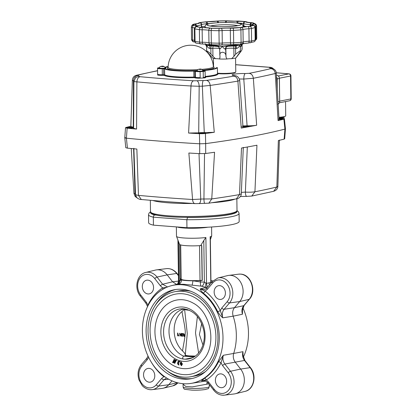 <?xml version="1.0" encoding="UTF-8"?>
<svg xmlns="http://www.w3.org/2000/svg" width="416" height="416" viewBox="0 0 416 416"><rect width="100%" height="100%" fill="white"/><g stroke="black" fill="none" stroke-linecap="round" stroke-linejoin="round"><path stroke-width="0.62" d="M159.089 67.912A4.025 0.499 -0.8 0 0 158.314 68.214A4.025 0.499 -0.8 0 0 162.261 68.656L165.568 68.817A25.657 3.172 -0.8 0 0 193.69 70.964L196.269 71.256A4.025 0.499 -0.8 0 0 199.477 71.542A4.025 0.499 -0.8 0 0 203.33 71.292A4.025 0.499 -0.8 0 0 204.105 70.985A4.025 0.499 -0.8 0 0 203.887 70.829L203.31 70.585L204.261 70.361A25.657 3.172 -0.8 0 0 211.463 69.436A25.657 3.172 -0.8 0 0 216.393 67.496A25.657 3.172 179.2 0 1 204.261 70.361L203.31 70.585L203.887 70.829A4.025 0.499 179.2 0 1 204.105 70.985A4.025 0.499 179.2 0 1 201.906 71.458A4.025 0.499 179.2 0 1 197.709 71.474A4.025 0.499 179.2 0 1 196.269 71.256L193.69 70.964A25.657 3.172 179.2 0 1 175.62 70.621A25.657 3.172 179.2 0 1 165.568 68.817L162.261 68.656A4.025 0.499 179.2 0 1 159.968 68.593A4.025 0.499 179.2 0 1 158.314 68.214A4.025 0.499 179.2 0 1 159.474 67.85A4.025 0.499 -0.8 0 0 159.089 67.912M165.521 67.517L165.162 67.569L165.521 67.517M168.132 66.664A25.657 3.172 -0.8 0 0 165.849 67.428A25.657 3.172 179.2 0 1 168.132 66.664M165.204 67.865A3.52 0.437 179.2 0 1 165.833 68.162A3.52 0.437 179.2 0 1 165.183 68.375A3.52 0.437 179.2 0 1 161.46 68.593A3.52 0.437 179.2 0 1 158.844 68.26A3.52 0.437 179.2 0 1 159.468 67.943M202.94 70.746A3.52 0.437 179.2 0 1 203.575 71.048A3.52 0.437 179.2 0 1 202.925 71.261A3.52 0.437 179.2 0 1 199.202 71.474A3.52 0.437 179.2 0 1 196.586 71.146A3.52 0.437 179.2 0 1 197.21 70.829M219.638 49.093A3.016 0.374 -0.8 0 0 219.622 49.135L219.981 56.898L219.648 59.004A5.028 0.624 179.2 0 0 217.979 58.765A5.028 0.624 -0.8 0 0 215.545 58.682A5.028 0.624 -0.8 0 0 215.452 58.687A12.074 1.492 179.2 0 1 212.503 57.907A12.074 1.492 179.2 0 1 212.498 57.902L206.866 51.584L206.913 51.033C208.073 51.527 209.414 52.572 210.938 54.174L210.855 48.422A3.016 1.206 86.1 0 1 211.188 46.4A3.016 1.206 86.1 0 1 211.51 45.911M242.949 43.607A19.115 2.361 179.2 0 1 242.544 43.8L239.756 45.276L235.31 45.126A19.115 2.361 179.2 0 1 228.478 45.594L222.279 46.472L216.273 45.599A19.115 2.361 179.2 0 1 210.236 45.141L206.835 45.292L209.846 45.895L209.784 48.469A3.016 0.374 -0.8 0 0 210.855 48.422L212.831 48.287L212.94 56.363L215.452 58.687M234.463 45.854A3.016 1.768 -85.6 0 1 235.03 46.389A3.016 1.768 -85.6 0 1 235.581 48.407L235.659 54.163L239.834 51.017L240.391 51.563L235.945 57.886A12.074 1.492 179.2 0 1 234.25 58.318A12.074 1.492 179.2 0 1 231.65 58.677L233.948 56.352L233.839 48.277L235.581 48.407A3.016 0.374 -0.8 0 0 236.574 48.454L236.012 45.88L241.54 44.866L242.018 44.205M242.544 43.8A0.754 0.712 67.8 0 1 242.107 44.481L240.365 47.143L240.391 51.563M231.65 58.677A5.028 0.624 179.2 0 0 228.982 58.76A5.028 0.624 -0.8 0 0 226.954 58.989A5.028 0.624 -0.8 0 0 226.897 58.999A12.074 1.492 179.2 0 1 219.648 59.004M226.465 46.998A3.016 2.98 -139.5 0 0 225.872 48.823L225.982 56.898L226.897 58.999M235.57 58.011L235.768 71.895A11.066 1.368 179.2 0 1 235.685 72.067A11.066 1.368 179.2 0 1 233.641 72.732A11.066 1.368 179.2 0 1 217.474 73.185M217.464 73.596A10.566 1.305 -0.8 0 0 233.241 73.2A10.566 1.305 -0.8 0 0 235.191 72.561L235.685 72.067M206.045 44.886L206.835 45.292L205.26 43.82M205.468 44.226L205.52 44.496L205.395 44.231A0.754 0.744 -36.5 0 1 205.317 44.096M210.236 45.141A0.754 0.551 96.9 0 0 210.803 45.817L209.846 45.895L209.227 45.224M205.52 44.496L206.596 46.592L206.835 45.292C207.366 47.018 208.348 48.079 209.784 48.469M210.803 45.817A18.361 2.267 -0.8 0 0 216.596 46.259A0.754 0.317 -87.5 0 1 216.554 46.264L216.554 46.264A0.754 0.317 -87.5 0 1 216.273 45.599M217.719 45.869L217.745 46.498L210.642 45.807M242.112 44.481L242.107 44.481C243.282 43.774 243.719 43.306 243.412 43.077M236.553 45.209L236.012 45.88L234.884 45.807A0.754 0.432 -95.8 0 0 234.952 45.807L234.952 45.807A0.754 0.432 -95.8 0 0 235.31 45.126M228.478 45.594L228.348 46.259L227.074 46.493L226.944 45.864M234.998 45.796L228.348 46.259A18.361 2.267 -0.8 0 0 234.884 45.807M216.596 46.259L228.348 46.259M217.745 46.498L217.74 46.493C219.008 47.018 219.669 47.928 219.726 49.228L222.279 46.472C223.543 48.064 224.557 48.984 225.326 49.223A3.016 0.374 -0.8 0 0 225.644 49.088L225.872 48.823A5.028 0.624 179.2 0 1 226.808 48.511A5.028 0.624 179.2 0 1 233.839 48.277A3.016 1.768 -85.6 0 0 233.288 46.254A3.016 1.768 -85.6 0 0 233.059 45.978M227.074 46.493C225.924 47.013 225.342 47.923 225.326 49.223M240.469 46.394A3.016 0.374 -0.8 0 0 241.202 46.316L241.379 45.089M241.202 46.316L242.065 44.512L242.128 49.02M236.574 48.454C237.978 48.064 239.039 47.003 239.756 45.276L240.334 47.471M240.365 51.652L240.37 52.156L236.496 57.242A5.028 0.624 179.2 0 0 236.35 57.268M235.659 54.163L233.948 56.352M225.982 56.898L225.644 49.088A3.016 2.98 -139.5 0 1 226.491 46.972M219.721 54.844L220.34 52.936L222.357 52.213C224.411 52.463 225.534 53.342 225.722 54.844M206.866 51.584L206.913 51.033M212.94 56.363L210.938 54.174M219.981 56.898L220.017 57.408M240.37 52.156C241.857 50.352 242.351 49.176 241.868 48.636M201.755 27.487L201.614 26.733L201.51 27.472M243.599 26.874L243.844 25.87L243.542 25.802L243.292 26.915M203.783 133.609L203.018 133.666M202.233 133.489L200.543 133.682M200.954 133.692L202.223 133.692M208.208 203.195L208.842 203.185L211.754 198.931L214.557 152.256A405.532 50.123 179.2 0 1 205.707 153.488L205.67 143.608A406.234 50.211 -0.8 0 0 284.913 129.09L284.154 139.11A405.532 50.123 179.2 0 1 278.356 140.566L276.853 187.002L273.619 191.308C276.318 190.476 277.737 188.822 277.872 186.347L276.853 187.002A402.236 49.717 179.2 0 1 254.93 191.776C252.465 192.202 249.278 192.306 245.367 192.088L241.358 192.405M204.537 153.608L203.928 198.999A5.028 0.624 -0.8 0 0 202.171 199.014A5.028 0.624 -0.8 0 0 200.751 199.092L192.572 199.503A402.236 49.717 179.2 0 1 164.7 197.584A402.236 49.717 179.2 0 1 138.471 195.369C136.204 195.062 135.242 194.641 135.585 194.111M199.02 153.629L200.751 199.092C200.663 202.093 199.956 203.58 198.624 203.554L194.865 203.611L167.268 201.713L141.284 199.514L138.471 195.369L136.848 149.048A405.532 50.123 179.2 0 1 127.421 148.143L126.412 138.19A406.234 50.211 -0.8 0 0 161.548 141.263A406.234 50.211 -0.8 0 0 199.68 143.79L199.701 153.665A405.532 50.123 179.2 0 1 188.864 153.02L192.572 199.503C192.847 202.296 193.736 203.658 195.244 203.58M136.718 197.501L135.002 193.731L133.936 193.435L131.248 148.517M141.284 199.514C140.504 199.638 139.282 199.243 137.613 198.328C136.089 196.903 135.382 195.572 135.502 194.324L133.869 148.288M198.926 203.58L208.842 203.185L236.376 198.89L239.486 194.605A402.236 49.717 179.2 0 1 211.754 198.931L203.928 198.999C204.027 201.989 204.376 203.445 204.974 203.367M273.619 191.308L251.742 196.071L246.906 196.352C246.028 196.44 245.513 195.016 245.367 192.088L247.317 147.014M236.376 198.89C237.536 199.077 241.342 197.059 241.296 193.872L239.486 194.605L241.498 148.039A405.532 50.123 179.2 0 0 256.942 145.205L254.93 191.776L251.742 196.071M135.574 193.929A5.028 0.624 -0.8 0 0 135.002 193.731L133.609 148.741M284.154 139.11L284.684 138.83L285.444 128.809L284.913 129.09A406.234 50.211 179.2 0 1 205.67 143.608L199.68 143.79A406.234 50.211 179.2 0 1 161.548 141.263A406.234 50.211 179.2 0 1 126.412 138.19C124.717 137.998 124.348 137.758 125.315 137.472L124.784 137.764L125.788 147.716L127.421 148.143M199.701 153.665L205.707 153.488M281.611 117.042L281.611 117.276A6.765 0.92 179.3 0 1 278.975 118.035M282.209 118.378L282.199 117.64L281.008 117.879A7.545 1.024 179.3 0 1 280.878 117.9L279.947 118.201M280.883 118.274L280.878 117.9M281.008 117.879L281.013 118.284M282.126 116.974L284.086 117.385L282.199 117.64M284.102 118.648L284.086 117.385M282.615 118.409L282.604 117.676M278.928 117.286A10.894 1.477 -0.7 0 0 285.719 115.83L285.548 101.572M202.94 70.777L202.946 71.001A2.865 0.354 179.2 0 1 201.38 71.339A2.865 0.354 179.2 0 1 198.39 71.349A2.865 0.354 179.2 0 1 197.21 71.079L197.21 70.855A2.865 0.354 179.2 0 0 198.385 71.126A2.865 0.354 179.2 0 0 202.394 70.996A2.865 0.354 179.2 0 0 202.94 70.777C202.228 69.15 200.798 68.666 198.661 69.316C197.803 69.352 197.319 69.862 197.21 70.855M200.741 69.269L200.283 69.519M200.278 69.269L199.181 69.472L200.938 69.446M165.204 67.891L165.204 68.12A2.865 0.354 179.2 0 1 163.639 68.458A2.865 0.354 179.2 0 1 160.649 68.468A2.865 0.354 179.2 0 1 159.474 68.198L159.468 67.974A2.865 0.354 179.2 0 0 160.649 68.245A2.865 0.354 179.2 0 0 164.653 68.11A2.865 0.354 179.2 0 0 165.204 67.891C164.486 66.269 163.062 65.78 160.919 66.435C160.061 66.466 159.578 66.981 159.468 67.974M162.999 66.383L162.542 66.638M162.536 66.383L161.158 66.513L163.197 66.56M247.374 126.781L246.615 126.838M245.83 126.662L244.135 126.849M244.546 126.864L245.82 126.864M282.027 119.267L281.268 119.324M280.483 119.148L279.058 119.246M279.198 119.35L280.472 119.35M131.435 128.081L130.676 128.138M129.886 127.962L128.196 128.154M128.606 128.164L129.88 128.164M235.664 64.73L269.74 67.335A10.062 1.243 -0.8 0 0 270.754 68.198L270.78 68.619A397.218 49.098 179.2 0 1 249.132 73.33L245.19 73.554C236.548 73.278 228.322 74.786 233.995 75.608C234.863 75.769 234.827 75.946 233.88 76.128C236.163 76.565 237.505 78.218 237.9 81.094L241.218 128.071A405.532 50.123 -0.8 0 0 256.662 125.242C254.212 125.668 251.02 125.85 247.088 125.788L242.918 125.913M239.372 78.978L243.792 79.045L253.349 78.265A402.236 49.717 -0.8 0 0 275.267 73.492L276.292 73.122C276.136 70.673 274.659 69.056 271.851 68.266L271.752 68.245M127.145 128.175L125.512 127.733L124.784 137.748L126.412 138.19L127.145 128.175A405.532 50.123 -0.8 0 0 136.568 129.08L136.885 81.858C137.14 78.967 138.216 77.246 140.104 76.7L138.918 76.326A10.062 1.243 -0.8 0 0 137.758 75.566L137.732 75.145A397.218 49.098 179.2 0 1 157.57 70.788M134.009 81.297C133.666 81.531 134.623 81.718 136.885 81.858A402.236 49.717 -0.8 0 0 163.114 84.079A402.236 49.717 -0.8 0 0 190.986 85.992L199.176 86.278A5.028 0.624 179.2 0 1 200.595 86.206A5.028 0.624 179.2 0 1 202.353 86.185L204.266 132.642A5.028 0.624 -0.8 0 0 201.245 132.626A5.028 0.624 -0.8 0 0 198.713 132.808L199.176 86.278C199.004 83.216 198.25 81.375 196.914 80.756L193.528 80.782A397.218 49.098 179.2 0 1 166.005 78.894A397.218 49.098 179.2 0 1 140.104 76.7M137.732 75.145L136.609 75.249C134.066 75.832 132.647 77.485 132.356 80.21L130.837 126.506L133.276 127.218L133.427 80.917C133.645 77.865 135.091 76.081 137.758 75.566M198.713 132.808L188.588 133.052L190.986 85.992C191.183 83.096 192.031 81.359 193.528 80.782M205.234 77.215L205.192 76.96A5.028 0.624 179.2 0 1 203.278 77.475L204.521 77.891A33.202 4.103 179.2 0 1 198.884 78.213L200.169 77.652L200.086 71.661A5.028 0.624 179.2 0 1 197.116 71.583A5.028 0.624 179.2 0 1 195.317 71.308L193.809 71.084A26.666 3.297 179.2 0 1 175.027 70.73A26.666 3.297 179.2 0 1 164.58 68.853L162.24 68.78A5.028 0.624 179.2 0 1 159.375 68.702A5.028 0.624 179.2 0 1 157.55 68.411A33.202 4.103 179.2 0 1 157.539 68.318A33.202 4.103 179.2 0 1 157.628 68.006A5.028 0.624 179.2 0 1 159.494 67.683M127.452 128.112A3.775 0.468 179.2 0 1 125.902 127.754A3.775 0.468 179.2 0 1 127.962 127.312A3.775 0.468 179.2 0 1 131.898 127.296A3.775 0.468 179.2 0 1 133.448 127.65A3.775 0.468 179.2 0 1 131.388 128.097A3.775 0.468 179.2 0 1 127.452 128.112M199.8 133.64A3.775 0.468 179.2 0 1 198.25 133.281A3.775 0.468 179.2 0 1 200.309 132.839A3.775 0.468 179.2 0 1 204.246 132.824A3.775 0.468 179.2 0 1 205.795 133.177A3.775 0.468 179.2 0 1 203.736 133.624A3.775 0.468 179.2 0 1 199.8 133.64M241.842 126.454A3.775 0.468 179.2 0 1 243.906 126.012A3.775 0.468 179.2 0 1 247.837 125.996A3.775 0.468 179.2 0 1 249.392 126.35A3.775 0.468 179.2 0 1 247.328 126.792A3.775 0.468 179.2 0 1 243.396 126.807M279.006 118.466A3.775 0.468 179.2 0 1 282.49 118.482A3.775 0.468 179.2 0 1 284.045 118.836A3.775 0.468 179.2 0 1 279.063 119.35M164.58 68.853L164.668 74.844A0.504 0.489 -58.6 0 1 164.18 75.358A27.165 3.359 -0.8 0 0 193.955 77.636L193.892 77.074A26.666 3.297 179.2 0 1 175.11 76.721A26.666 3.297 179.2 0 1 164.668 74.844L162.328 74.771A5.028 0.624 179.2 0 1 159.458 74.693A5.028 0.624 179.2 0 1 157.633 74.402L157.7 75.067A33.202 4.103 179.2 0 1 157.628 74.807L157.539 68.318M157.633 74.402L157.55 68.411M217.485 73.492L217.396 67.48A26.666 3.297 179.2 0 1 204.792 70.46L204.318 70.574L204.838 70.772A5.028 0.624 179.2 0 1 205.109 70.97A5.028 0.624 179.2 0 1 203.195 71.484A33.202 4.103 179.2 0 1 200.086 71.661M203.278 77.475L203.195 71.484M213.278 65.785A26.666 3.297 179.2 0 1 213.543 65.832M165.074 67.314A26.666 3.297 179.2 0 1 168.142 66.414M270.754 68.198L271.851 68.266M270.78 68.619C273.333 68.999 274.83 70.626 275.267 73.492L278.08 120.598L279.11 120.073L276.292 73.122M245.19 73.554C244.317 74.204 243.849 76.034 243.792 79.045L247.088 125.788M233.995 75.608L234.562 75.598M188.588 133.052A405.532 50.123 -0.8 0 0 199.42 133.697L199.68 143.79L205.67 143.608L205.426 133.52A405.532 50.123 -0.8 0 0 214.282 132.293L210.168 85.426C209.804 82.545 208.577 80.87 206.492 80.397L203.263 80.569C202.67 81.245 202.368 83.117 202.353 86.185L210.168 85.426A402.236 49.717 -0.8 0 0 237.9 81.094L239.71 80.48C239.08 77.584 237.468 75.967 234.879 75.634M132.356 80.21L133.427 80.917A5.028 0.624 179.2 0 1 133.931 81.073M136.568 129.08L133.588 128.315L133.921 81.39L135.658 77.548L138.918 76.326M130.848 126.24A405.532 50.123 -0.8 0 0 126.043 127.457L125.512 127.733M278.08 120.598A405.532 50.123 -0.8 0 0 283.873 119.142L284.409 118.851L282.344 118.388L278.985 118.128M283.873 119.142L284.913 129.09L285.444 128.794L284.409 118.851M241.218 128.071L243.022 127.384M214.282 132.293L204.266 132.642M205.426 133.52L199.42 133.697M189.368 310.284L188.916 310.242C185.796 309.92 184.35 309.551 184.584 309.14L181.979 311.542A24.653 19.739 -100.4 0 0 182.53 350.964C184.387 352.69 185.286 353.99 185.224 354.864L185.219 354.884C185.203 355.321 186.644 355.67 189.545 355.904L195.307 356.075M198.604 352.992L195.504 332.956L197.397 316.498M177.772 284.066A4.025 3.037 71.5 0 0 178.984 280.155L180.19 280.42L181.454 279.926C183.836 280.483 187.658 280.774 192.92 280.805L200.429 281.965L204.376 282.095L206.534 283.405L210.964 282.381A4.025 3.827 -171 0 0 211.037 283.026M211.583 226.99L211.702 235.815A17.607 2.179 179.2 0 1 211.687 235.914A17.607 2.179 179.2 0 1 210.148 236.735L210.335 237.089M237.006 210.6L238.451 211.77L239.065 213.465L239.174 221.452A45.276 5.595 179.2 0 1 230.48 224.879A45.276 5.595 179.2 0 1 186.95 227.708L186.836 219.721L153.322 217.162A45.276 5.595 179.2 0 1 148.517 214.729L149.074 213.034L150.493 211.812M150.613 212.311A43.264 5.346 -0.8 0 0 154.877 214.978C153.873 215.244 153.358 215.972 153.322 217.162L153.436 225.15A45.276 5.595 179.2 0 1 148.632 222.716L148.517 214.729M228.207 372.783A2.012 0.66 142.1 0 1 230.485 371.254A14.508 11.617 79.6 0 1 233.553 386.074A14.508 11.617 79.6 0 1 224.416 395.153L222.399 395.2C218.998 394.862 216.122 393.214 213.772 390.255A2.012 0.66 -37.9 0 1 214.172 389.23A12.501 10.01 -100.4 0 0 221.364 393.411A12.501 10.01 -100.4 0 0 230.589 386.469A12.501 10.01 -100.4 0 0 228.207 372.783L222.596 365.586A2.012 0.66 142.1 0 1 224.869 364.052L235.243 362.154C233.345 359.492 232.825 356.59 233.683 353.439L223.324 355.29L221 362.778A2.012 0.811 25.7 0 0 218.442 361.873L223.324 355.29C222.435 358.452 222.95 361.374 224.869 364.052L230.485 371.254L240.63 369.07L250.125 367.65L244.514 360.454L235.243 362.154L240.63 369.07A15.09 12.085 79.6 0 1 243.979 383.828A15.09 12.085 79.6 0 1 235.43 393.728A15.09 12.085 79.6 0 1 234.322 393.931L224.416 395.153A14.508 11.617 79.6 0 1 222.539 395.195M166.587 377.978L163.987 379.74L158.564 386.095A14.508 11.617 79.6 0 1 152.209 389.636L162.115 388.414A15.09 12.085 -100.4 0 0 163.228 388.211A15.09 12.085 -100.4 0 0 168.724 384.732L172.021 380.864M149.063 368.378A6.958 5.574 79.6 0 1 154.747 374.998A6.958 5.574 79.6 0 1 150.415 382.132A6.958 5.574 79.6 0 1 149.256 382.195A6.958 5.574 79.6 0 1 143.577 375.575A6.958 5.574 79.6 0 1 147.909 368.441A6.958 5.574 79.6 0 1 149.063 368.378M221.104 387.681A6.958 5.574 -100.4 0 0 222.264 387.624A6.958 5.574 -100.4 0 0 226.595 380.489A6.958 5.574 -100.4 0 0 220.912 373.87A6.958 5.574 -100.4 0 0 219.757 373.932A6.958 5.574 -100.4 0 0 215.426 381.066A6.958 5.574 -100.4 0 0 221.104 387.681M219.679 285.631A6.958 5.574 79.6 0 1 225.363 292.245A6.958 5.574 79.6 0 1 221.031 299.38A6.958 5.574 79.6 0 1 219.877 299.442A6.958 5.574 79.6 0 1 214.193 292.822A6.958 5.574 79.6 0 1 218.525 285.688A6.958 5.574 79.6 0 1 219.679 285.631M148.028 293.951A6.958 5.574 -100.4 0 0 149.183 293.894A6.958 5.574 -100.4 0 0 153.514 286.754A6.958 5.574 -100.4 0 0 147.831 280.14A6.958 5.574 -100.4 0 0 146.676 280.197A6.958 5.574 -100.4 0 0 142.345 287.336A6.958 5.574 -100.4 0 0 148.028 293.951M208.738 383.796L206.721 384.218L207.236 382.049M183.383 383.724A49.873 39.936 -100.4 0 0 189.836 383.578A49.873 39.936 -100.4 0 0 222.799 333.32A49.873 39.936 -100.4 0 0 182 284.747A49.873 39.936 -100.4 0 0 171.876 285.568A49.873 39.936 -100.4 0 0 142.813 337.464A49.873 39.936 -100.4 0 0 183.383 383.724M189.836 383.578L205.832 381.061M204.313 380.531L201.505 380.858L204.355 378.378A49.915 39.967 -100.4 0 0 218.442 361.873M243.074 356.398L242.97 351.686L242.892 354.895L244.93 360.547A2.012 0.66 142.1 0 0 244.514 360.454C242.611 357.77 242.096 354.848 242.97 351.686L233.683 353.439A50.632 40.544 -100.4 0 0 233.163 316.165L222.799 317.834C220.766 316.108 219.081 314.059 217.74 311.683A49.915 39.967 -100.4 0 0 203.164 292.984C201.448 291.45 200.47 290.077 200.221 288.87L206.248 287.347L201.183 286.125L183.893 284.289L177.273 284.3M182.062 289.312A45.276 36.254 -100.4 0 0 174.528 289.702A45.276 36.254 -100.4 0 0 146.375 336.118A45.276 36.254 -100.4 0 0 183.321 379.163A45.276 36.254 -100.4 0 0 190.856 378.773A45.276 36.254 -100.4 0 0 219.008 332.358A45.276 36.254 -100.4 0 0 182.062 289.312M182.255 290.524A43.243 34.627 79.6 0 1 185.557 290.477A43.243 34.627 79.6 0 1 186.441 290.534A43.243 34.627 79.6 0 1 190.315 291.091M243.282 357.266A49.873 39.936 -100.4 0 0 242.819 307.679M212.857 280.925A49.873 39.936 -100.4 0 0 210.938 280.524M210.954 281.658L211.723 282.22M242.507 308.75L242.445 314.236L233.163 316.165C232.211 312.879 232.648 310.05 234.478 307.668L239.689 301.569A15.09 12.085 -100.4 0 0 241.675 284.32A15.09 12.085 -100.4 0 0 228.758 275.387A15.09 12.085 -100.4 0 0 227.646 275.59L217.953 277.961A14.508 11.617 79.6 0 1 220.896 277.722A14.508 11.617 79.6 0 1 231.852 287.435A14.508 11.617 79.6 0 1 229.528 302.931L239.689 301.569L249.174 299.333A14.508 11.617 -100.4 0 0 251.493 283.837A14.508 11.617 -100.4 0 0 240.542 274.123A14.508 11.617 -100.4 0 0 238.664 274.165L240.682 274.118C251.087 274.409 256.844 291.335 249.496 299.146A2.012 1.009 40.5 0 1 249.174 299.333L243.75 305.692A2.012 1.009 40.5 0 0 244.067 305.505L249.496 299.146M184.558 335.202L184.064 336.606L183.175 335.046L183.685 333.637L184.558 335.202M184.142 336.586L184.709 335.176L183.758 333.632M184.366 335.176L183.732 333.908L183.368 335.078L184.007 336.352L184.366 335.176M184.085 336.326L183.518 335.046L183.81 333.908M184.408 308.875L183.882 308.828C194.22 310.591 200.876 317.938 203.845 330.871C206.107 343.132 200.023 355.581 190.949 358.337A25.371 20.316 -100.4 0 1 185.11 359.195L192.535 357.703M187.424 309.546L182.957 309.202C181.641 308.844 181.667 308.703 183.03 308.771A25.371 20.316 -100.4 0 0 181.865 308.771A25.371 20.316 -100.4 0 0 163.592 333.138A25.371 20.316 -100.4 0 0 183.732 359.091L185.11 359.195M180.123 363.626L180.934 361.915L182.125 364.078L181.334 365.674L180.123 363.626M181.475 365.633L182.421 364.026L181.09 361.904M183.555 374.613A40.747 32.63 -100.4 0 0 215.909 336.7A40.747 32.63 -100.4 0 0 182.421 293.748A40.747 32.63 -100.4 0 0 159.006 304.174C142.802 322.265 149.64 359.58 171.21 370.744A40.747 32.63 -100.4 0 0 183.555 374.613M183.466 368.623A34.71 27.799 -100.4 0 0 203.414 359.746C217.032 344.973 210.995 312.021 193.024 303.035A34.71 27.799 -100.4 0 0 182.504 299.738A34.71 27.799 -100.4 0 0 154.944 332.041A34.71 27.799 -100.4 0 0 183.466 368.623M180.513 363.693L181.199 365.3L181.745 363.896L181.038 362.289L180.513 363.693M181.34 365.248L180.809 363.641L181.199 362.289M183.586 377.109A43.264 34.648 -100.4 0 0 190.788 376.74A43.264 34.648 -100.4 0 0 217.693 332.384A43.264 34.648 -100.4 0 0 182.39 291.252A43.264 34.648 -100.4 0 0 175.188 291.626A43.264 34.648 -100.4 0 0 148.283 335.977A43.264 34.648 -100.4 0 0 183.586 377.109M205.119 371.873A43.243 34.627 79.6 0 1 200.886 374.135A43.243 34.627 79.6 0 1 197.782 375.263M175.926 360.318L174.184 359.44M174.834 363.236L176.431 360.152L174.689 363.272L172.453 362.242L172.942 361.972L174.028 359.455L175.677 360.459L176.134 360.204M172.593 362.544L173.103 362.372M178.875 365.004L178.49 362.554M178.74 364.614L178.147 363.735L177.46 363.709L178.594 364.66L178.308 362.929L177.627 362.97L178.173 361.208L179.696 361.66L179.639 362.086L178.417 361.717L178.121 362.643L178.734 365.045L177.46 363.709M177.97 363.142L178.464 362.924M179.639 362.086L179.993 361.608L178.173 361.208M178.428 362.554L178.672 361.795M173.571 361.624L174.33 359.876M174.678 362.799L173.68 362.05L175.443 361.072M173.285 361.785L175.339 360.646L174.179 359.887L173.285 361.785M173.384 362.102L174.533 362.84L175.432 360.968L173.68 362.05M175.791 360.771L176.088 360.719M176.27 360.506L176.566 360.448M179.696 361.66L179.993 361.608M177.85 363.787L178.147 363.735M183.03 308.771L183.581 308.802L183.03 308.771M194.017 356.923L183.612 356.127L185.536 355.774L185.333 354.156L185.214 354.9M183.732 359.091C182.369 358.764 182.328 357.776 183.612 356.127A24.653 19.739 -100.4 0 1 169 331.573A24.653 19.739 -100.4 0 1 182.957 309.202M194.438 356.663L185.536 355.774M178.667 335.598L178.001 335.551L177.928 333.252M177.85 335.577L178.599 335.613L177.778 333.284L178.001 335.551M179.889 333.934L179.972 336.092L179.66 333.226L181.121 335.566L181.241 333.408L181.35 336.248L179.889 333.934M177.674 335.826L177.58 332.982L178.677 335.894L177.674 335.826M181.854 334.885L181.995 333.497L182.858 333.596L182.868 333.871L182.156 333.788L182.494 336.43L181.678 335.598L182.426 336.159L182.13 334.792L181.854 334.885L182.203 334.781M180.04 333.908L179.972 336.092M181.241 333.408L181.35 336.248M181.392 333.382L181.038 333.388M181.272 335.535L179.707 333.232M178.755 335.878L177.58 332.982M182.868 333.871L183.009 333.57L181.995 333.497M182.504 336.138L181.88 335.618M182.031 335.592L181.678 335.598M182.567 336.409L182.307 333.757M182.53 350.964C183.617 343.465 184.943 339.16 185.323 331.864C184.709 324.527 183.279 319.54 181.979 311.542M201.698 323.56L199.394 334.506L202.94 344.978M184.579 309.213L187.278 333.486L185.333 354.156M147.586 306.54L145.943 303.259L140.327 296.057C133.89 288.434 136.817 274.248 145.746 272.444L155.444 270.078A15.09 12.085 79.6 0 1 156.551 269.87A15.09 12.085 79.6 0 1 167.19 274.872L172.578 281.788L176.649 284.404M210.964 282.381L211.047 283.01M203.164 292.984A2.012 0.889 128.3 0 0 205.104 291.117A51.922 41.579 79.6 0 1 220.272 310.565L221.79 308.001L227.214 301.642A2.012 1.009 40.5 0 0 229.528 302.931L224.104 309.291L234.478 307.668L243.75 305.692C241.914 308.084 241.483 310.929 242.445 314.236L242.273 310.71L244.067 305.505M171.876 285.568L177.169 284.274M147.862 305.973L147.94 305.042A51.922 41.579 79.6 0 1 162.594 287.872L166.514 287.388M145.746 272.444A14.508 11.617 79.6 0 1 157.04 277.056L162.651 284.258A2.012 0.66 -37.9 0 0 160.378 285.787L162.594 287.872A2.012 1.144 -123.1 0 1 162.822 289.297M160.378 285.787L154.768 278.59A12.501 10.01 -100.4 0 0 140.483 277.498A12.501 10.01 -100.4 0 0 140.733 295.038L146.344 302.234L147.94 305.042A2.012 0.811 -154.3 0 1 148.216 305.282M164.018 376.22A2.012 0.889 -51.7 0 1 163.831 376.704A51.922 41.579 79.6 0 1 151.06 361.78M165.136 377.016L163.831 376.704L161.673 378.451L156.25 384.805A2.012 1.009 40.5 0 0 158.564 386.095L168.724 384.732L177.33 382.704M206.721 384.218L192.27 386.89L185.775 386.469L183.087 384.197L183.123 386.994A13.078 1.617 -0.8 0 0 192.161 388.404A13.078 1.617 -0.8 0 0 206.773 387.618A13.078 1.617 -0.8 0 0 209.279 386.625C208 389.522 209.336 388.097 205.509 389.47C201.781 390.078 197.241 390.302 191.89 390.14L185.302 389.371C184.397 389.47 183.669 388.679 183.123 386.994M222.596 365.586L221 362.778A51.922 41.579 79.6 0 1 206.346 379.948L208.562 382.034A2.012 0.66 142.1 0 0 208.156 383.053C205.785 380.806 204.043 379.948 202.925 380.484L206.346 379.948A2.012 1.144 56.9 0 0 204.355 378.378M221.79 308.001A2.012 1.009 40.5 0 0 224.104 309.291C222.258 311.688 221.822 314.532 222.799 317.834L220.272 310.565A2.012 0.385 -25.4 0 1 217.74 311.683M207.267 289.37A2.012 1.009 40.5 0 1 206.918 287.846C205.696 288.99 204.844 289.541 204.36 289.505L200.221 288.87L205.104 291.117L207.267 289.37L212.69 283.015A12.501 10.01 -100.4 0 1 219.778 279.926A12.501 10.01 -100.4 0 1 229.216 288.298A12.501 10.01 -100.4 0 1 227.214 301.642M207.178 287.544L206.248 287.347A4.025 1.477 -82.1 0 1 205.899 283.306M203.793 240.495L205.894 237.515A17.607 2.179 179.2 0 1 187.325 238.16A17.607 2.179 179.2 0 1 176.514 236.402L179.551 244.332A14.68 1.815 -0.8 0 0 200.694 245.586L203.793 240.495L204.376 282.095A4.025 1.362 -69.9 0 1 201.937 286.281M192.026 285.184A4.025 0.426 -82.5 0 0 192.92 280.805A14.591 1.804 -0.8 0 0 200.408 280.571L200.429 281.965A4.025 1.607 -86 0 0 201.183 286.125M181.168 278.876A6.037 0.744 -0.8 0 0 180.981 278.756L179.982 278.793A5.028 0.624 179.2 0 1 180.19 278.964A5.028 0.624 179.2 0 1 180.17 279.022A14.591 1.804 -0.8 0 0 180.107 279.193A14.591 1.804 -0.8 0 0 181.454 279.926A4.025 3.661 -93.2 0 1 178.485 284.149M178.443 241.446L178.984 280.155L178.506 281.164C177.486 285.631 176.54 283.988 176.634 284.56M178.506 281.096L172.578 281.788L162.651 284.258L167.539 286.962M210.148 236.735L210.787 282.625A4.025 3.64 -105.3 0 0 210.839 283.254M208.962 282.906L209.414 284.924M148.668 357.256L147.15 359.819A2.012 1.009 -139.5 0 1 146.801 358.296L148.049 356.122M205.894 237.515L206.534 283.405A4.025 2.668 -97.6 0 0 207.771 286.848M200.408 280.571A5.028 0.624 179.2 0 1 202.275 280.493L201.786 245.554A5.028 0.624 179.2 0 0 200.694 245.586M202.275 280.493L202.119 280.374A6.037 0.744 -0.8 0 0 200.013 280.462A14.175 1.752 179.2 0 1 181.168 279.068L180.69 244.941M179.499 244.202L179.982 278.793M176.514 236.402A17.607 2.179 179.2 0 1 176.493 236.304L176.363 226.902M202.119 280.374L201.63 245.554M200.013 280.462L199.529 245.664M180.981 278.756L180.508 244.884M185.9 217.35L187.595 217.48L186.836 219.721A45.276 5.595 179.2 0 0 230.37 216.892A45.276 5.595 179.2 0 0 239.065 213.465M186.95 227.708L153.436 225.15M202.8 70.169A23.431 2.896 -0.8 0 0 209.664 69.3A23.431 2.896 -0.8 0 0 213.351 66.784M213.33 66.888L213.351 66.752A22.625 2.798 179.2 0 1 209.004 68.479A22.625 2.798 179.2 0 1 201.838 69.363M197.829 69.638A22.625 2.798 179.2 0 1 168.1 67.387L168.126 67.522M168.1 67.418A23.431 2.896 -0.8 0 0 174.34 70.148A23.431 2.896 -0.8 0 0 197.236 70.548M255.434 39.785C255.206 40.966 254.717 41.647 253.963 41.824L248.524 43.004A2.012 0.671 86.7 0 0 249.085 41.22A10.062 1.243 -0.8 0 0 244.364 41.725A10.062 1.243 -0.8 0 0 243.162 42.006L242.991 29.526A10.062 1.243 179.2 0 1 244.187 29.245A10.062 1.243 179.2 0 1 248.914 28.74L249.085 41.22A5.028 0.624 179.2 0 0 250.5 41.106A5.028 0.624 179.2 0 0 251.446 40.971A5.028 0.624 179.2 0 0 251.592 40.94L251.415 28.465A32.698 4.04 -0.8 0 0 254.987 27.513A5.028 0.624 -0.8 0 0 255.258 27.31A5.028 0.624 -0.8 0 0 255.258 27.305L255.434 39.785A5.028 0.624 179.2 0 1 255.434 39.785A5.028 0.624 179.2 0 1 255.434 39.79A5.028 0.624 179.2 0 1 255.159 39.993A32.698 4.04 179.2 0 1 251.592 40.94A2.012 1.669 78.6 0 1 250.307 42.801A2.012 1.669 78.6 0 1 250.245 42.812M255.008 26.348A10.062 1.243 179.2 0 1 255.887 26.094A5.028 0.624 -0.8 0 0 256.464 25.901A5.028 0.624 -0.8 0 0 256.568 25.771L256.745 38.251A5.028 0.624 179.2 0 1 256.641 38.381A5.028 0.624 179.2 0 1 256.058 38.574A10.062 1.243 -0.8 0 0 255.419 38.745M254.119 23.998A12.074 1.492 -0.8 0 0 253.068 25.225A3.016 0.374 179.2 0 1 253.053 25.459A30.685 3.791 179.2 0 1 249.704 26.354A3.016 0.374 179.2 0 1 249.621 26.369A3.016 0.374 179.2 0 1 248.201 26.52A12.074 1.492 -0.8 0 0 242.533 27.123A12.074 1.492 -0.8 0 0 241.098 27.461A3.016 0.374 179.2 0 1 240.734 27.55A3.016 0.374 179.2 0 1 239.85 27.659A30.685 3.791 179.2 0 1 232.892 28.137A3.016 0.374 179.2 0 1 230.979 28.158A12.074 1.492 -0.8 0 0 221.14 28.376A3.016 0.374 179.2 0 1 219.248 28.439A30.685 3.791 179.2 0 1 211.936 28.278A3.016 0.374 179.2 0 1 210.506 28.142A12.074 1.492 -0.8 0 0 202.54 27.534A3.016 0.374 179.2 0 1 200.886 27.435A30.685 3.791 179.2 0 1 196.643 26.712A3.016 0.374 179.2 0 1 196.368 26.484A12.074 1.492 -0.8 0 0 193.996 25.329A3.016 0.374 179.2 0 1 193.357 25.116A30.685 3.791 179.2 0 1 194.168 24.17A3.016 0.374 179.2 0 1 194.667 24.029A3.016 0.374 179.2 0 1 195.172 23.956A12.074 1.492 -0.8 0 0 197.2 23.66A12.074 1.492 -0.8 0 0 199.514 22.802A3.016 0.374 179.2 0 1 200.091 22.584A3.016 0.374 179.2 0 1 200.184 22.568A30.685 3.791 179.2 0 1 205.67 21.84A3.016 0.374 179.2 0 1 207.485 21.741A12.074 1.492 -0.8 0 0 216.502 21.122A3.016 0.374 179.2 0 1 218.171 20.982A30.685 3.791 179.2 0 1 225.763 20.816A3.016 0.374 179.2 0 1 227.542 20.878A12.074 1.492 -0.8 0 0 237.021 21.086A3.016 0.374 179.2 0 1 238.904 21.102A30.685 3.791 179.2 0 1 245.055 21.575A3.016 0.374 179.2 0 1 245.96 21.767A12.074 1.492 -0.8 0 0 251.462 22.708A3.016 0.374 179.2 0 1 252.678 22.87A30.685 3.791 179.2 0 1 254.509 23.759A3.016 0.374 179.2 0 1 254.119 23.998A2.012 1.726 -102.7 0 1 255.887 26.094L256.058 38.574A2.012 1.726 -102.7 0 1 255.414 40.113M249.704 26.354A2.012 1.669 -101.4 0 1 251.415 28.465A5.028 0.624 -0.8 0 1 251.274 28.491A5.028 0.624 -0.8 0 1 250.323 28.626A5.028 0.624 -0.8 0 1 248.914 28.74A2.012 0.671 -93.3 0 0 248.201 26.52M248.435 42.994A2.012 0.671 86.7 0 0 248.524 43.004L241.909 43.857A2.012 1.851 72.3 0 0 243.162 42.006A5.028 0.624 179.2 0 1 242.564 42.146A5.028 0.624 179.2 0 1 242.325 42.188A5.028 0.624 179.2 0 1 241.093 42.333A32.698 4.04 179.2 0 1 233.678 42.843L233.501 30.363A32.698 4.04 -0.8 0 0 240.916 29.853A5.028 0.624 -0.8 0 0 242.148 29.708A5.028 0.624 -0.8 0 0 242.388 29.671A5.028 0.624 -0.8 0 0 242.991 29.526A2.012 1.851 -107.7 0 0 241.098 27.461M199.514 22.802A2.012 1.997 -164.4 0 0 198.12 23.379M241.909 43.857L240.23 44.143A2.012 1.024 85 0 0 241.093 42.333L240.916 29.853A2.012 1.024 -95 0 0 239.85 27.659M195.172 23.956A2.012 1.274 -96.7 0 0 194.969 23.951L198.063 23.478M194.168 24.17A2.012 1.945 -118.4 0 0 193.237 24.393C192.275 24.705 191.651 25.6 191.37 27.082A32.698 4.04 -0.8 0 0 191.376 27.144L191.547 39.624A2.012 1.997 171.8 0 0 191.568 39.879C192.639 41.569 193.419 42.208 193.913 41.798L194.719 41.933M230.979 28.158A2.012 0.692 -88.2 0 0 230.313 30.394L230.485 42.874A10.062 1.243 -0.8 0 0 222.284 43.056L222.113 30.576A10.062 1.243 179.2 0 1 230.313 30.394A5.028 0.624 -0.8 0 0 231.899 30.41A5.028 0.624 -0.8 0 0 233.501 30.363A2.012 0.572 -92.9 0 0 232.892 28.137M196.368 26.484A2.012 1.966 -125 0 0 195.239 26.832L194.334 28.574L194.511 41.054A5.028 0.624 179.2 0 0 194.563 41.142A5.028 0.624 179.2 0 0 195.047 41.324A2.012 1.784 103 0 0 196.394 43.15L200.834 43.909A2.012 1.508 97.3 0 1 199.571 42.094A32.698 4.04 179.2 0 1 195.047 41.324L194.875 28.844A32.698 4.04 -0.8 0 0 199.399 29.614L199.571 42.094A5.028 0.624 179.2 0 0 200.814 42.203A5.028 0.624 179.2 0 0 202.322 42.255A2.012 0.416 90.7 0 0 202.717 44.018L210.309 44.59A2.012 1.737 101.4 0 1 208.962 42.765A10.062 1.243 -0.8 0 0 202.322 42.255L202.15 29.78A10.062 1.243 179.2 0 1 208.79 30.285L208.962 42.765A5.028 0.624 179.2 0 0 209.981 42.905A5.028 0.624 179.2 0 0 211.344 42.994A2.012 0.79 92.3 0 0 212.061 44.767L219.44 44.928A2.012 0.317 90.3 0 1 219.138 43.165A32.698 4.04 179.2 0 1 211.344 42.994L211.172 30.514A32.698 4.04 -0.8 0 0 218.962 30.685L219.138 43.165A5.028 0.624 179.2 0 0 220.756 43.144A5.028 0.624 179.2 0 0 222.284 43.056A2.012 0.936 85.5 0 1 221.499 44.855L233.199 44.621A2.012 0.572 87.1 0 0 233.678 42.843A5.028 0.624 179.2 0 1 232.071 42.89A5.028 0.624 179.2 0 1 230.485 42.874A2.012 0.692 91.8 0 0 231.119 44.642A2.012 0.692 91.8 0 0 231.208 44.626M219.248 28.439A2.012 0.317 -89.7 0 0 218.962 30.685A5.028 0.624 -0.8 0 0 220.579 30.664A5.028 0.624 -0.8 0 0 222.113 30.576A2.012 0.936 -94.5 0 0 221.14 28.376M210.506 28.142A2.012 1.737 -78.6 0 0 208.79 30.285A5.028 0.624 -0.8 0 0 209.81 30.425A5.028 0.624 -0.8 0 0 211.172 30.514A2.012 0.79 -87.7 0 1 211.936 28.278M200.886 27.435A2.012 1.508 97.3 0 0 199.399 29.614A5.028 0.624 -0.8 0 0 200.642 29.728A5.028 0.624 -0.8 0 0 202.15 29.78A2.012 0.416 -89.3 0 1 202.54 27.534M194.334 28.574A5.028 0.624 -0.8 0 0 194.386 28.662A5.028 0.624 -0.8 0 0 194.875 28.844A2.012 1.784 103 0 1 196.643 26.712M194.501 40.446A10.062 1.243 -0.8 0 0 192.613 39.983A5.028 0.624 179.2 0 1 191.838 39.816A5.028 0.624 179.2 0 1 191.547 39.624A32.698 4.04 179.2 0 1 191.542 39.562L191.568 39.879M193.913 41.798A2.012 1.576 98.2 0 1 192.613 39.983L192.442 27.503A10.062 1.243 179.2 0 1 194.402 28.012M193.357 25.116A2.012 1.997 171.8 0 0 191.376 27.144A5.028 0.624 -0.8 0 0 191.662 27.336A5.028 0.624 -0.8 0 0 192.442 27.503A2.012 1.576 98.2 0 1 193.996 25.329M202.509 27.524A1.659 0.343 90.7 0 0 202.462 27.513A1.659 0.343 90.7 0 0 202.42 27.524A12.428 1.534 179.2 0 1 210.621 28.153A2.668 0.328 -0.8 0 0 211.884 28.272A30.337 3.749 -0.8 0 0 219.112 28.428A2.668 0.328 -0.8 0 0 220.782 28.371A12.428 1.534 179.2 0 1 230.911 28.148A2.668 0.328 -0.8 0 0 232.601 28.132A30.337 3.749 -0.8 0 0 239.481 27.659A2.668 0.328 -0.8 0 0 240.261 27.56A2.668 0.328 -0.8 0 0 240.578 27.487A12.428 1.534 179.2 0 1 242.06 27.134A12.428 1.534 179.2 0 1 247.894 26.515A2.668 0.328 -0.8 0 0 249.142 26.38A2.668 0.328 -0.8 0 0 249.22 26.369A30.337 3.749 -0.8 0 0 252.533 25.485A2.668 0.328 -0.8 0 0 252.543 25.277A12.428 1.534 179.2 0 1 253.625 24.014A2.668 0.328 -0.8 0 0 253.968 23.806A30.337 3.749 -0.8 0 0 252.158 22.927A2.668 0.328 -0.8 0 0 251.082 22.781A1.659 0.874 93.6 0 0 250.229 24.612L250.25 26.088M251.082 22.781A12.428 1.534 179.2 0 1 245.424 21.819A2.668 0.328 -0.8 0 0 244.624 21.642A1.659 1.128 95.8 0 0 243.506 23.457L243.812 23.52A14.087 1.742 -0.8 0 0 250.229 24.612L250.635 24.669A28.673 3.546 179.2 0 1 251.17 24.851M246.527 26.593A14.087 1.742 179.2 0 1 243.844 25.87L243.812 23.52A1.659 1.622 125.1 0 1 245.424 21.819M196.477 25.787A14.087 1.742 -0.8 0 0 198.661 25.464A14.087 1.742 -0.8 0 0 201.354 24.461L201.391 26.811A14.087 1.742 179.2 0 1 200.554 27.352M199.675 22.833A1.659 1.648 -164.4 0 1 201.354 24.461L201.578 24.388A1.659 1.279 -99.5 0 0 200.268 22.625A2.668 0.328 -0.8 0 0 200.184 22.641A2.668 0.328 -0.8 0 0 199.675 22.833A12.428 1.534 179.2 0 1 197.298 23.717A12.428 1.534 179.2 0 1 195.208 24.019A2.668 0.328 -0.8 0 0 194.761 24.086A2.668 0.328 -0.8 0 0 194.319 24.211A30.337 3.749 -0.8 0 0 193.518 25.147A2.668 0.328 -0.8 0 0 194.085 25.334A12.428 1.534 179.2 0 1 196.524 26.52A2.668 0.328 -0.8 0 0 196.768 26.723A30.337 3.749 -0.8 0 0 200.964 27.435A2.668 0.328 -0.8 0 0 202.42 27.524M205.036 26.244A28.673 3.546 -0.8 0 0 201.614 26.733L201.578 24.388A28.673 3.546 179.2 0 1 206.705 23.707L207.314 23.67L207.293 21.819A2.668 0.328 -0.8 0 0 205.686 21.908A30.337 3.749 -0.8 0 0 200.268 22.625M207.319 24.227L207.314 23.67A14.087 1.742 -0.8 0 0 209.747 23.613M236.876 23.02A14.087 1.742 -0.8 0 0 237.13 23.01L237.136 23.052M236.881 21.164L237.13 23.01L237.76 23.015A1.659 0.801 -86.9 0 1 238.54 21.18A2.668 0.328 -0.8 0 0 236.881 21.164A12.428 1.534 179.2 0 1 227.126 20.951A2.668 0.328 -0.8 0 0 225.555 20.894A30.337 3.749 -0.8 0 0 218.046 21.06A2.668 0.328 -0.8 0 0 216.575 21.185A12.428 1.534 179.2 0 1 207.293 21.819M196.29 25.73A1.659 1.05 -96.7 0 0 195.208 24.019M240.578 27.487A1.659 1.529 -107.7 0 0 240.094 27.55L248.914 26.39A1.659 1.378 -101.4 0 0 248.893 26.39M195.936 25.636A1.659 1.602 -118.4 0 0 194.319 24.211M213.257 46.067A3.016 1.206 86.1 0 0 213.158 46.264A3.016 1.206 86.1 0 0 212.831 48.287A5.028 0.624 179.2 0 1 215.4 48.204A5.028 0.624 179.2 0 1 219.554 48.537M210.345 26.036A15.085 1.867 179.2 0 1 211.874 25.693A15.085 1.867 179.2 0 1 237.765 25.652M242.382 27.05A19.115 2.361 -0.8 0 0 243.178 26.359L243.188 26.931M243.178 26.359C241.857 23.447 243.188 24.346 236.184 22.942C228.966 22.131 215.821 22.443 209.882 23.587C205.13 25.043 206.076 24.055 204.953 26.889A19.115 2.361 -0.8 0 0 205.941 27.622M237.858 25.683A17.103 2.116 179.2 0 1 213.959 26.473A17.103 2.116 179.2 0 1 210.22 23.572A17.098 2.111 -0.8 0 0 213.964 26.473A17.098 2.111 -0.8 0 0 237.853 25.683A17.098 2.111 -0.8 0 0 234.114 22.781A17.098 2.111 -0.8 0 0 210.22 23.572A17.103 2.116 179.2 0 1 234.114 22.781A17.103 2.116 179.2 0 1 237.858 25.683M218.046 46.613C218.556 46.452 219.081 47.289 219.622 49.135A3.016 0.374 -0.8 0 0 219.726 49.228M210.621 28.153A1.659 1.43 -78.6 0 1 210.974 28.168L201.198 27.44A1.659 1.243 97.3 0 0 200.964 27.435M201.198 27.44L197.158 26.754A1.659 1.472 103 0 0 196.768 26.723M197.454 26.816A1.659 1.622 -125 0 0 196.524 26.52M194.246 25.329L194.345 25.34A1.659 1.3 98.2 0 0 194.085 25.334M194.319 25.334A1.659 1.648 171.8 0 0 193.518 25.147M249.22 26.369A1.659 1.378 -101.4 0 0 248.914 26.39L251.976 25.579A1.659 1.555 -110.5 0 1 252.533 25.485M206.716 24.471L206.705 23.707A1.659 0.983 -96.1 0 0 205.686 21.908M252.543 25.277A1.659 1.565 110.1 0 0 251.514 25.735M253.625 24.014A1.659 1.425 -102.7 0 0 253.282 24.045C251.368 24.872 250.983 24.066 250.302 26.484M217.818 22.724A1.659 1.222 -98.6 0 0 216.575 21.185M253.968 23.806A1.659 1.638 135.8 0 0 253.084 24.086M218.379 22.693A1.659 0.312 -92.2 0 0 218.046 21.06M252.158 22.927A1.659 1.539 107.1 0 0 250.635 24.669L250.645 25.376M225.482 22.485L225.555 20.894M226.091 22.485A1.659 1.066 -84.8 0 1 227.126 20.951M244.624 21.642A30.337 3.749 -0.8 0 0 238.54 21.18M237.76 23.135L237.76 23.015A28.673 3.546 179.2 0 1 243.506 23.457L243.542 25.802A28.673 3.546 -0.8 0 0 243.09 25.756M253.963 41.824A2.012 1.888 -110.5 0 0 255.159 39.993L254.987 27.513A2.012 1.888 -110.5 0 0 253.053 25.459M240.23 44.143L233.199 44.621A2.012 0.572 87.1 0 1 233.121 44.611M219.482 44.912A2.012 0.317 90.3 0 1 219.44 44.928L221.499 44.855A2.012 0.936 85.5 0 1 221.369 44.845M210.309 44.59L212.061 44.767A2.012 0.79 92.3 0 0 212.165 44.751M200.834 43.909L202.717 44.018A2.012 0.416 90.7 0 0 202.769 44.002M200.184 22.568A2.012 1.55 -99.5 0 0 199.878 22.578A2.012 1.55 -99.5 0 0 199.82 22.594M205.67 21.84A2.012 1.191 -96.1 0 0 205.483 21.835A2.012 1.191 -96.1 0 0 205.301 21.882M216.502 21.122A2.012 1.482 -98.6 0 0 216.232 21.133L205.483 21.835L199.529 22.646L198.094 23.384M255.258 27.305C254.972 26.13 254.483 25.47 253.791 25.329A2.012 1.898 110.1 0 0 253.068 25.225M225.763 20.816L216.232 21.133M251.784 22.729A2.012 1.061 93.6 0 0 251.618 22.693L253.297 22.948L255.975 24.352A2.012 1.981 135.8 0 0 254.509 23.759M227.542 20.878A2.012 1.29 -84.8 0 1 227.755 20.873L225.779 20.8M253.297 22.948A2.012 1.867 107.1 0 0 252.678 22.87M245.055 21.575A2.012 1.368 -84.2 0 1 245.284 21.57L247.042 22.058C248.16 22.162 244.962 22.048 251.618 22.693A2.012 1.061 93.6 0 0 251.462 22.708M238.904 21.102A2.012 0.972 -86.9 0 1 239.039 21.091A2.012 0.972 -86.9 0 1 239.174 21.117M247.068 22.069A2.012 1.971 125.1 0 0 245.96 21.767M199.165 133.572A3.271 0.406 179.2 0 1 199.389 133.526A3.271 0.406 179.2 0 1 204.89 133.494M279.406 78.218L290.555 76.014A2.012 1.607 -101.2 0 0 290.061 74.563A2.012 1.607 -101.2 0 0 288.902 73.876L278.387 75.962M279.687 101.145L290.831 98.935A2.012 0.276 -0.7 0 0 291.216 98.774L290.94 75.847A2.012 0.276 -0.7 0 1 290.555 76.014L290.831 98.935A2.012 1.607 78.8 0 1 290.373 100.308A2.012 1.607 78.8 0 1 289.598 100.771A2.012 2.012 0 0 0 291.216 98.774A2.012 0.276 -0.7 0 0 291.195 98.732M276.26 72.774L288.902 73.876A2.012 1.175 95 0 1 289.104 73.866L276.255 72.748M289.104 73.866A2.012 2.012 0 0 1 290.94 75.847A2.012 0.276 -0.7 0 0 290.914 75.806M198.895 69.306L201.214 69.482L198.895 69.306M277.285 90.724L277.144 78.9L279.365 78.458L279.646 101.384A3.016 2.413 78.8 0 1 278.954 103.438A3.016 2.413 78.8 0 1 278.091 104.047M276.614 78.957L277.144 78.9A3.016 2.413 -101.2 0 0 276.494 76.846M276.411 75.353L276.89 75.254A3.016 2.413 78.8 0 1 278.626 76.284A3.016 2.413 78.8 0 1 279.365 78.458L279.365 78.416M279.687 101.358L279.412 78.432C279.25 76.617 278.413 75.556 276.916 75.254L276.942 75.26M277.789 104.135C278.996 103.797 279.625 102.872 279.692 101.364L277.945 101.722M161.158 66.42L163.472 66.602L161.158 66.42M248.503 126.662L242.975 126.693A3.271 0.406 179.2 0 1 248.482 126.667M277.987 119.132A3.271 0.406 179.2 0 1 283.135 119.153M126.818 128.045A3.271 0.406 179.2 0 1 127.041 127.998A3.271 0.406 179.2 0 1 132.543 127.967M212.846 62.988L213.507 63.04M272.958 68.593A5.028 4.867 -119.2 0 0 269.74 67.335A5.028 2.948 -85.6 0 1 270.192 67.309L235.664 64.672M193.955 77.636L194.49 77.667A0.504 0.473 109.2 0 0 194.958 77.142L194.875 71.152M194.49 77.667L194.932 77.823A0.504 0.473 109.2 0 0 195.406 77.298L193.892 77.074L193.809 71.084M200.169 77.652A5.028 0.624 179.2 0 1 197.2 77.574A5.028 0.624 179.2 0 1 195.406 77.298L195.317 71.308M157.7 75.067A5.533 0.686 -0.8 0 0 162.323 75.332L162.24 68.78M163.613 68.765L163.696 75.317L164.18 75.358M162.323 75.332L163.696 75.317M194.932 77.823A5.533 0.686 -0.8 0 0 198.884 78.213M217.48 73.471A26.666 3.297 179.2 0 1 205.187 76.424M205.192 76.996A27.165 3.359 -0.8 0 0 217.854 73.637M204.521 77.891A5.533 0.686 -0.8 0 0 205.405 77.236M204.797 70.762L204.792 70.46M249.132 73.33C251.529 73.746 252.933 75.395 253.349 78.265L256.662 125.242M203.263 80.569A10.062 1.243 -0.8 0 0 196.914 80.756M233.88 76.128A397.218 49.098 179.2 0 1 206.492 80.397M228.701 213.772A43.264 5.346 -0.8 0 0 237.011 210.496C237.552 212.082 234.572 213.486 228.072 214.698C213.954 217.443 181.594 218.228 164.226 216.258C159.9 215.8 156.572 215.228 154.242 214.547L152.225 213.793L150.488 211.708A43.264 5.346 -0.8 0 0 180.383 216.372A43.264 5.346 -0.8 0 0 228.701 213.772M234.874 199.144A43.264 5.346 179.2 0 1 228.519 200.793A43.264 5.346 179.2 0 1 212.337 202.686M192.79 203.481A43.264 5.346 179.2 0 1 153.098 200.569M227.906 214.708A42.26 5.221 179.2 0 1 181.319 217.261A42.26 5.221 179.2 0 1 151.533 212.846M207.906 227.214A17.607 2.179 179.2 0 1 190.887 228.264A17.607 2.179 179.2 0 1 177.169 226.964M217.953 277.961L212.347 281.492A2.012 1.009 40.5 0 0 212.69 283.015M147.15 359.819L141.726 366.179A2.012 1.009 -139.5 0 1 141.378 364.655C138.018 369.013 137.223 374.104 138.991 379.922L142.08 385.362C143.421 387.249 147.914 390.312 152.209 389.636A14.508 11.617 79.6 0 1 150.332 389.678M175.869 289.489A45.276 36.254 -100.4 0 0 154.934 305.869M166.795 370.604A45.276 36.254 -100.4 0 0 185.988 378.674A45.276 36.254 -100.4 0 0 192.182 378.498M183.368 361.343A27.373 21.923 -100.4 0 0 205.104 335.873A27.373 21.923 -100.4 0 0 182.608 307.018A27.373 21.923 -100.4 0 0 160.872 332.493A27.373 21.923 -100.4 0 0 183.368 361.343M200.886 374.135L194.641 376.033A43.264 34.648 -100.4 0 0 205.447 371.587M190.726 291.242A43.264 34.648 -100.4 0 0 186.243 290.55A43.264 34.648 -100.4 0 0 179.041 290.919L175.188 291.626M168.678 379.215L163.987 379.74A2.012 1.009 -139.5 0 1 161.673 378.451M178.433 275.699L176.686 273.458A14.508 11.617 -100.4 0 0 166.457 268.648C170.622 268.294 174.174 269.927 177.102 273.551A2.012 0.66 142.1 0 0 176.686 273.458L167.19 274.872L157.04 277.056A2.012 0.66 142.1 0 0 154.768 278.59M145.943 303.259A2.012 0.66 -37.9 0 1 146.344 302.234M141.726 366.179A12.501 10.01 -100.4 0 0 141.97 383.718A12.501 10.01 -100.4 0 0 156.25 384.805M208.562 382.034L214.172 389.23M250.541 367.744C256.984 375.367 254.056 389.553 245.128 391.357A14.508 11.617 -100.4 0 0 253.344 381.841A14.508 11.617 -100.4 0 0 250.125 367.65A2.012 0.66 142.1 0 1 250.541 367.744L244.93 360.547M178.017 382.876L172.921 385.84A14.508 11.617 -100.4 0 0 177.897 382.845M140.327 296.057A2.012 0.66 -37.9 0 1 140.733 295.038M154.877 214.978L156.452 215.098M187.595 217.48A43.264 5.346 -0.8 0 0 236.902 211.11M213.351 66.752A22.641 22.641 0 0 0 186.654 45.588A22.641 22.641 0 0 0 168.1 67.387M194.969 23.951L193.237 24.393M240.094 27.55L219.149 28.418L210.974 28.168M239.538 25.303L237.515 25.698C232.32 26.546 225.758 26.868 217.838 26.666C210.616 26.12 207.449 25.745 208.333 25.542L208.562 25.74M213.439 58.323L213.559 66.888M204.953 26.889L204.958 27.576M205.395 44.231L205.182 43.612M227.318 46.42L226.346 47.128M194.345 25.34L196.513 25.797L198.156 26.962M256.745 38.251L256.298 39.562L255.388 40.243M196.394 43.15C195.536 43.139 194.912 42.437 194.511 41.054M191.37 27.082L191.542 39.562M255.975 24.352L256.568 25.771M245.284 21.57L227.755 20.873M206.596 46.592L206.658 51.126M204.911 133.489L199.144 133.572M137.093 197.896L135.138 196.461L133.936 193.435M246.709 196.388L240.422 196.508M241.296 193.872L243.303 147.368M277.872 186.347L279.386 140.052M279.396 102.788L289.598 100.771M283.156 119.148L279.042 119.028M132.564 127.962L126.797 128.045M212.831 62.93L213.507 62.977M205.192 76.96L205.109 70.97M136.609 75.249L157.57 70.668M273.369 68.77A5.028 5.028 0 0 0 270.192 67.309M239.71 80.48L243.022 127.39M236.844 198.796L237.011 210.496M150.332 200.33L150.488 211.708M209.253 384.457L209.279 386.625M180.934 361.915L181.23 361.863M194.641 376.033L190.788 376.74M185.557 290.477L179.041 290.919M174.985 363.215L174.689 363.272M174.325 359.403L174.028 359.455M179.031 364.993L178.734 365.045M178.641 362.513L178.344 362.57M181.334 365.674L181.631 365.622M181.865 308.771L183.274 308.786M183.035 383.698L183.087 384.197M180.107 279.193L180.128 280.353C179 284.752 179.041 282.859 177.18 284.274M210.33 237.063L210.964 282.303M177.934 240.12L178.506 281.164M178.428 275.246L177.102 273.551M166.457 268.648L156.551 269.87M210.366 239.668L211.687 235.914M238.664 274.165L228.758 275.387M245.128 391.357L235.43 393.728M172.921 385.84L163.228 388.211M141.378 364.655L146.801 358.296M213.772 390.255L208.156 383.053M206.918 287.846L212.347 281.492"/></g></svg>
